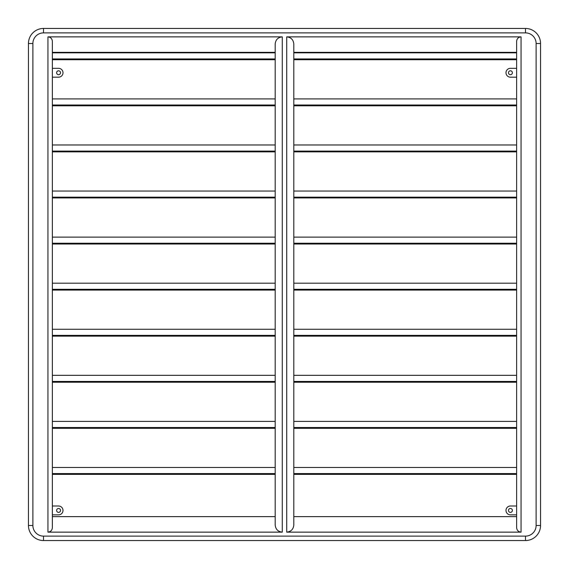 <?xml version="1.0" encoding="UTF-8"?>
<svg xmlns="http://www.w3.org/2000/svg" width="569" height="569" viewBox="0 0 569 569"><rect width="100%" height="100%" fill="white"/><g stroke="black" fill="none" stroke-linecap="round" stroke-linejoin="round"><path stroke-width="0.85" d="M60.52 510.429A1.949 1.949 0 0 1 58.571 512.377A1.949 1.949 0 0 1 56.623 510.429A1.949 1.949 0 0 1 58.571 508.48A1.949 1.949 0 0 1 60.52 510.429M60.52 72.747A1.949 1.949 0 0 1 58.571 74.695A1.949 1.949 0 0 1 56.623 72.747A1.949 1.949 0 0 1 58.571 70.798A1.949 1.949 0 0 1 60.52 72.747M512.377 510.429A1.949 1.949 0 0 1 510.429 512.377A1.949 1.949 0 0 1 508.48 510.429A1.949 1.949 0 0 1 510.429 508.48A1.949 1.949 0 0 1 512.377 510.429M516.631 514.86L510.429 514.86A4.431 4.431 0 0 1 505.997 510.429A4.431 4.431 0 0 1 510.429 505.997L516.631 505.997M512.377 72.747A1.949 1.949 0 0 1 510.429 74.695A1.949 1.949 0 0 1 508.48 72.747A1.949 1.949 0 0 1 510.429 70.798A1.949 1.949 0 0 1 512.377 72.747M516.631 77.178L510.429 77.178A4.431 4.431 0 0 1 505.997 72.747A4.431 4.431 0 0 1 510.429 68.323L516.631 68.323M516.631 527.705L516.631 473.593L293.803 473.593L293.803 43.955C293.355 39.681 290.987 37.319 286.712 36.864L521.062 36.864L521.062 532.136C518.387 531.851 516.908 530.372 516.631 527.705L516.631 516.631L293.803 516.631M516.631 473.593L516.631 427.518L293.803 427.518M516.631 427.518L516.631 381.45L293.803 381.45M516.631 381.45L516.631 335.376L293.803 335.376M516.631 335.376L516.631 289.308L293.803 289.308M516.631 289.308L516.631 243.233L293.803 243.233M516.631 243.233L516.631 197.166L293.803 197.166M516.631 197.166L516.631 151.091L293.803 151.091M516.631 151.091L516.631 105.023L293.803 105.023M516.631 105.023L516.631 58.948L293.803 58.948M516.631 58.948L516.631 41.295C516.908 38.628 518.387 37.149 521.062 36.864M293.803 473.593L293.803 525.045C293.355 529.319 290.987 531.681 286.712 532.136L521.062 532.136M52.369 77.178L52.369 68.323L58.571 68.323A4.431 4.431 0 0 1 63.003 72.747A4.431 4.431 0 0 1 58.571 77.178L52.369 77.178M52.369 514.86L52.369 505.997L58.571 505.997A4.431 4.431 0 0 1 63.003 510.429A4.431 4.431 0 0 1 58.571 514.86L52.369 514.86M47.938 532.136L47.938 36.864L282.288 36.864C278.013 37.319 275.645 39.681 275.197 43.955L275.197 52.369L52.369 52.369L52.369 41.295L52.369 527.705C52.092 530.372 50.613 531.851 47.938 532.136L282.288 532.136C278.013 531.681 275.645 529.319 275.197 525.045L275.197 516.631L52.369 516.631M275.197 43.955L275.197 525.045M293.803 52.369L516.631 52.369M47.938 36.864C50.613 37.149 52.092 38.628 52.369 41.295M43.514 32.881L43.514 28.45L525.486 28.45A15.064 15.064 0 0 1 540.55 43.514L540.55 525.486A15.064 15.064 0 0 1 525.486 540.55L43.514 540.55A15.064 15.064 0 0 1 28.45 525.486L28.45 43.514A15.064 15.064 0 0 1 43.514 28.45A15.064 15.064 0 0 0 28.45 43.514L32.881 43.514L32.881 525.486A10.633 10.633 0 0 0 43.514 536.119L525.486 536.119A10.633 10.633 0 0 0 536.119 525.486L536.119 43.514A10.633 10.633 0 0 0 525.486 32.881L43.514 32.881A10.633 10.633 0 0 0 32.881 43.514M52.369 59.724L275.197 59.724M52.369 58.948L275.197 58.948M52.369 105.798L275.197 105.798M52.369 105.023L275.197 105.023M52.369 151.866L275.197 151.866M52.369 151.091L275.197 151.091M52.369 197.941L275.197 197.941M52.369 197.166L275.197 197.166M52.369 244.009L275.197 244.009M52.369 243.233L275.197 243.233M52.369 290.083L275.197 290.083M52.369 289.308L275.197 289.308M52.369 336.151L275.197 336.151M52.369 335.376L275.197 335.376M52.369 382.226L275.197 382.226M52.369 381.45L275.197 381.45M52.369 428.293L275.197 428.293M52.369 427.518L275.197 427.518M52.369 474.368L275.197 474.368M52.369 473.593L275.197 473.593M516.631 59.724L293.803 59.724M516.631 382.226L293.803 382.226M516.631 105.798L293.803 105.798M516.631 151.866L293.803 151.866M516.631 197.941L293.803 197.941M516.631 244.009L293.803 244.009M516.631 290.083L293.803 290.083M516.631 336.151L293.803 336.151M516.631 428.293L293.803 428.293M516.631 474.368L293.803 474.368M286.712 36.864L286.712 532.136M282.288 36.864L282.288 532.136M525.486 32.881L525.486 28.45A15.064 15.064 0 0 1 540.55 43.514L536.119 43.514M43.514 536.119L43.514 540.55A15.064 15.064 0 0 1 28.45 525.486L32.881 525.486M536.119 525.486L540.55 525.486A15.064 15.064 0 0 1 525.486 540.55L525.486 536.119M52.369 52.832L275.197 52.832M52.369 98.906L275.197 98.906M52.369 144.974L275.197 144.974M52.369 191.049L275.197 191.049M52.369 237.117L275.197 237.117M52.369 283.191L275.197 283.191M52.369 329.259L275.197 329.259M52.369 375.334L275.197 375.334M52.369 421.401L275.197 421.401M52.369 467.476L275.197 467.476M516.631 52.832L293.803 52.832M516.631 375.334L293.803 375.334M516.631 98.906L293.803 98.906M516.631 144.974L293.803 144.974M516.631 191.049L293.803 191.049M516.631 237.117L293.803 237.117M516.631 283.191L293.803 283.191M516.631 329.259L293.803 329.259M516.631 421.401L293.803 421.401M516.631 467.476L293.803 467.476"/></g></svg>
